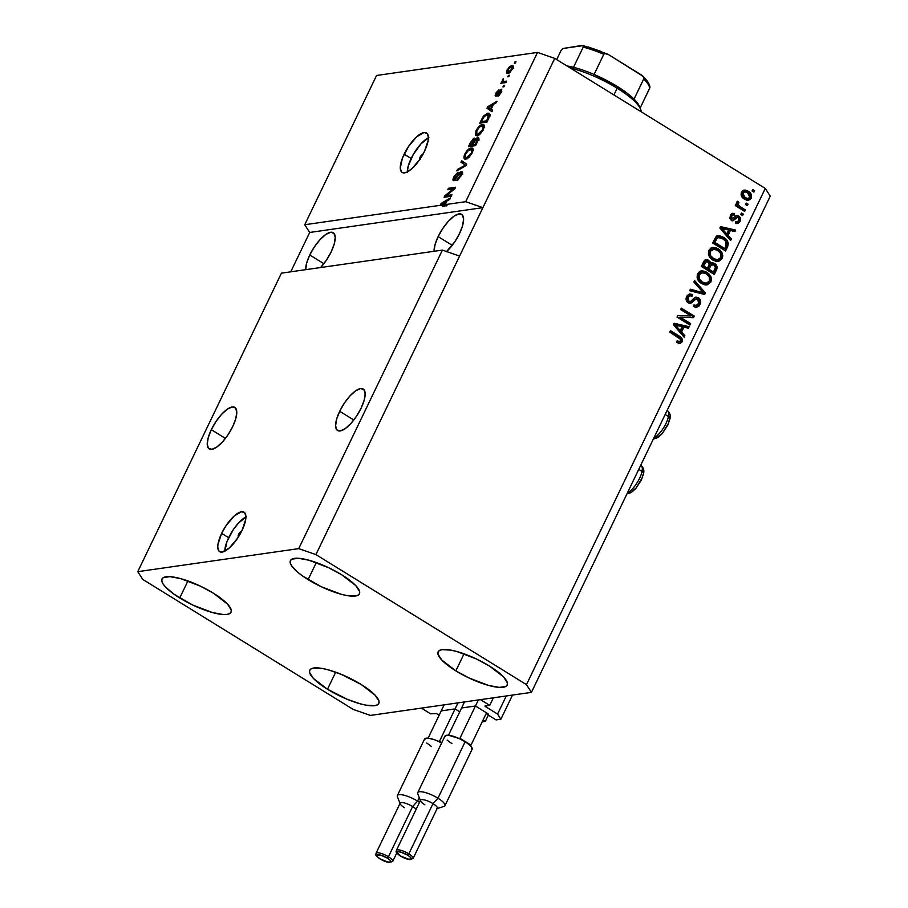 <?xml version="1.0" encoding="UTF-8"?>
<svg xmlns="http://www.w3.org/2000/svg" width="908" height="908" viewBox="0 0 908 908"><rect width="100%" height="100%" fill="white"/><g stroke="black" fill="none" stroke-linecap="round" stroke-linejoin="round"><path stroke-width="1.36" d="M430.642 713.824L421.403 708.115L480.491 699.648L489.73 705.357L484.94 706.084L489.73 705.357L493.362 697.809L489.73 705.357L480.491 699.648L421.403 708.115L430.642 713.824L436.476 713.54L430.642 713.824M439.154 715.198L436.476 713.54L439.154 715.198M454.67 708.966L441.629 710.839L454.67 708.966M459.754 711.804L455.816 709.375L459.754 711.804M482.171 721.894L485.292 721.451L488.334 715.118L485.292 721.451L482.171 721.894M483.056 720.067L485.292 721.451L483.056 720.067M475.043 706.049L462.002 707.922L475.043 706.049M488.016 713.756L476.189 706.447L488.016 713.756M487.653 713.529L487.221 714.426L488.345 714.267L487.221 714.426L487.653 713.529M496.086 719.908L487.221 714.426L496.086 719.908L500.876 719.215L512.498 695.074L500.876 719.215L496.086 719.908M506.278 695.959L497.561 714.074L500.876 719.215L497.561 714.074L506.278 695.959M485.666 705.936L485.371 706.538L497.561 714.074L485.122 706.367L485.666 705.936M238.588 536.651A2.906 1.033 121.7 0 1 238.35 536.594A2.906 1.033 121.7 0 1 238.6 534.313L239.621 534.948L238.6 534.313L239.156 533.337L241.483 531.725M245.909 516.981A23.222 8.24 -58.3 0 0 228.668 537.706L221.643 533.371A23.222 8.24 121.7 0 1 244.036 512.157A23.222 8.24 121.7 0 1 242.027 530.454L237.533 538.285L229.429 547.876L222.131 552.087L218.964 551.111L217.761 547.206L217.965 544.335L221.643 533.371L226.137 525.539L234.241 515.948L241.539 511.737L244.706 512.714L245.909 516.618L245.705 519.49L242.027 530.454A23.222 8.24 121.7 0 1 219.634 551.667A23.222 8.24 121.7 0 1 221.643 533.371L228.668 537.706A23.222 8.24 -58.3 0 0 224.775 551.179M419.768 159.456A2.906 1.033 121.7 0 1 420.086 157.22L420.915 157.731L420.086 157.22L420.642 156.233L422.969 154.632M428.406 137.766A23.222 8.24 -58.3 0 0 411.165 158.491L404.151 154.156A23.222 8.24 121.7 0 1 426.544 132.943A23.222 8.24 121.7 0 1 424.524 151.239L420.041 159.07L411.926 168.661L406.807 172.202L402.834 172.77L401.472 171.896L400.269 167.991L402.448 158.06L408.645 146.324L416.749 136.733L424.047 132.523L427.203 133.51L428.406 137.403L428.201 140.275L424.524 151.239A23.222 8.24 121.7 0 1 402.142 172.452A23.222 8.24 121.7 0 1 404.151 154.156L411.165 158.491A23.222 8.24 -58.3 0 0 407.283 171.964M211.314 429.677L225.434 438.394L211.314 429.677L216.025 421.46L221.654 414.252L227.341 409.168L232.21 406.966L235.524 407.998L236.784 412.084L235.796 418.622L232.709 426.612A24.38 8.649 121.7 0 1 209.203 448.892A24.38 8.649 121.7 0 1 211.314 429.677A24.38 8.649 121.7 0 1 234.82 407.408A24.38 8.649 121.7 0 1 232.709 426.612L227.999 434.841L222.369 442.037L216.694 447.133L211.825 449.324L208.499 448.302L207.24 444.205L208.227 437.667L211.314 429.677M339.683 411.29L353.802 420.018L339.683 411.29L344.404 403.073L350.023 395.865L355.709 390.781L360.578 388.579L363.892 389.611L365.152 393.697L364.165 400.246L361.078 408.225A24.38 8.649 121.7 0 1 337.572 430.506A24.38 8.649 121.7 0 1 339.683 411.29A24.38 8.649 121.7 0 1 363.2 389.021A24.38 8.649 121.7 0 1 361.078 408.225L356.367 416.454L350.738 423.65L345.063 428.746L340.194 430.937L336.868 429.915L335.608 425.818L336.596 419.28L339.683 411.29M309.764 254.989L323.884 263.706L309.764 254.989L314.474 246.76L320.104 239.564L325.79 234.468L330.66 232.278L333.974 233.299L335.234 237.397L334.246 243.934L331.159 251.925A24.38 8.649 121.7 0 1 320.649 267.531L326.449 260.142L331.159 251.925A24.38 8.649 121.7 0 0 333.27 232.709A24.38 8.649 121.7 0 0 309.764 254.989A24.38 8.649 121.7 0 0 305.701 269.676L306.677 262.979L309.764 254.989M446.305 251.822L454.817 241.755L459.527 233.538A24.38 8.649 121.7 0 0 461.639 214.322A24.38 8.649 121.7 0 0 438.133 236.602L435.046 244.593L434.069 251.289A24.38 8.649 121.7 0 1 438.133 236.602L452.252 245.319L438.133 236.602L442.854 228.373L448.473 221.177L454.159 216.093L459.028 213.891L462.342 214.912L463.602 219.01L462.615 225.547L459.527 233.538A24.38 8.649 121.7 0 1 446.6 251.55M179.727 597.986A38.306 10.17 25.7 0 1 162.021 578.964A38.306 10.17 25.7 0 1 213.346 593.174L200.407 586.148L180.544 578.589L169.932 576.648L163.372 577.59L161.953 579.111L161.862 581.268L163.099 583.969L165.631 587.124L174.109 594.275L192.666 605.012L212.54 612.571L223.141 614.512L227.011 614.398L229.701 613.57L231.12 612.049L231.211 609.892L227.443 604.036L213.346 593.174A38.306 10.17 25.7 0 1 231.063 612.196A38.306 10.17 25.7 0 1 179.727 597.986L187.933 580.938L179.727 597.986M308.096 579.599A38.306 10.17 25.7 0 1 290.39 560.577A38.306 10.17 25.7 0 1 341.714 574.787L328.775 567.772L308.913 560.213L298.301 558.261L291.74 559.203L290.322 560.724L290.231 562.881L291.468 565.593L297.711 572.222L302.478 575.888L321.035 586.625L340.909 594.184L346.629 595.512L355.38 596.023L358.07 595.183L359.489 593.662L359.579 591.505L355.811 585.649L341.714 574.787A38.306 10.17 25.7 0 1 359.432 593.809A38.306 10.17 25.7 0 1 308.096 579.599L316.302 562.551L308.096 579.599M455.85 670.864A38.306 10.17 25.7 0 1 438.133 651.842A38.306 10.17 25.7 0 1 489.469 666.052L476.53 659.026L456.656 651.467L450.935 650.139L442.185 649.629L439.483 650.469L438.065 651.989L437.974 654.146L441.753 660.003L455.85 670.864L468.789 677.879L488.652 685.438L499.264 687.39L505.824 686.448L507.243 684.927L507.334 682.771L503.565 676.914L489.469 666.052A38.306 10.17 25.7 0 1 507.175 685.063A38.306 10.17 25.7 0 1 455.85 670.864L464.045 653.817L455.85 670.864M327.47 689.251A38.306 10.17 25.7 0 1 309.764 670.229A38.306 10.17 25.7 0 1 361.1 684.428L341.329 674.383L328.287 669.854L322.567 668.526L313.816 668.016L311.115 668.844L309.696 670.376L309.605 672.522L313.374 678.39L327.47 689.251L347.242 699.296L360.283 703.825L366.003 705.153L374.754 705.664L377.456 704.835L378.874 703.303L378.965 701.146L375.197 695.29L361.1 684.428A38.306 10.17 25.7 0 1 378.806 703.45A38.306 10.17 25.7 0 1 327.47 689.251L335.676 672.204L327.47 689.251M467.2 158.673L465.35 157.538L465.645 153.951L468.528 150.285L473.011 149.116L471.161 147.97L472.773 148.447L472.398 152.442L468.562 157.754L464.68 159.082L463.852 157.924L464.26 155.37L467.314 150.365L471.161 147.97C469.141 148.163 467.018 150.206 464.805 154.088L464.453 158.968L465.861 159.15L469.005 157.368L472.126 153.043L473.034 149.048L472.455 148.152M443.944 205.356L441.549 204.039L442.582 204.493L441.549 204.039L445.93 201.565L444.398 204.731L446.248 205.878L447.076 205.753L445.238 204.618L465.702 201.689L482.897 207.648L459.596 256.067L442.4 250.097L281.435 273.149L137.755 571.677L298.732 548.625L442.4 250.097L298.732 548.625L315.927 554.595L459.596 256.067L442.4 250.097L281.435 273.149L137.755 571.677L298.732 548.625L315.927 554.595L526.47 684.632L765.274 188.433L554.731 58.384L315.927 554.595L526.47 684.632L531.43 692.361L370.464 715.413L353.269 709.443L142.726 579.395L137.755 571.677L142.726 579.395L353.269 709.443L370.464 715.413L531.43 692.361L770.245 196.151L531.43 692.361L526.47 684.632L765.274 188.433L770.245 196.151L765.274 188.433L554.731 58.384L537.536 52.414L376.57 75.478L304.725 224.741L440.982 205.219L441.152 203.426L450.447 197.887L449.721 199.419L446.997 200.952L445.238 204.618L465.702 201.689L537.536 52.414L465.702 201.689L482.897 207.648L554.731 58.384L537.536 52.414L376.57 75.478L304.725 224.741L440.982 205.219L442.832 206.366L440.459 204.856L442.832 206.366L445.011 206.048L441.549 204.039L444.432 205.639M446.271 195.583L451.957 194.777L451.242 196.242L444.114 197.263L444.863 195.697L453.421 188.932L447.735 189.749L448.439 188.274L455.566 187.252L454.817 188.83L446.271 195.583L454.817 188.83L455.566 187.252L448.439 188.274L447.735 189.749L453.421 188.932L444.863 195.697L444.114 197.263L451.242 196.242L451.957 194.777L446.271 195.583L448.075 196.696L446.271 195.583M454.556 179.205L455.385 179.716L454.556 179.205L454.704 176.697L458.063 172.214L453.852 176.856L454.454 177.242L453.852 176.856C452.683 179.375 452.672 180.647 453.83 180.681L460.662 172.872L461.105 175.914L460.515 175.55L457.223 179.171L458.222 179.784L457.223 179.171L456.611 180.624L461.287 175.55C462.547 172.861 462.569 171.476 461.355 171.408L462.274 172.475L461.673 174.711L457.7 180.17L456.611 180.624L457.223 179.171L459.777 176.856L461.082 173.008L459.516 173.7L454.238 180.556L452.956 179.705L454.284 176.004L458.063 172.214L454.477 177.185L454.079 178.853L454.987 179.058L459.323 172.872L461.355 171.408L458.597 173.825L455.498 178.638L454.25 179.16L456.1 180.306M461.707 160.716L466.701 164.144L465.963 165.653L456.803 170.897L457.53 169.387L465.464 165.097L460.969 162.237L461.707 160.716L460.969 162.237L465.464 165.097L457.53 169.387L456.803 170.897L465.963 165.653L466.701 164.144L461.707 160.716M484.327 125.576L482.454 124.498L484.305 125.645L482.886 126.11L484.305 125.645L482.454 124.498C480.434 124.691 478.323 126.734 476.11 130.616L476.711 130.99L476.11 130.616L475.747 135.496L477.165 135.678L480.298 133.896L483.419 129.572L479.424 134.622L477.165 135.678L475.531 135.326L475.951 130.934L478.993 126.496L482.454 124.498L484.327 125.576L483.419 129.572L484.327 125.576L483.76 124.68M491.126 109.255L492.669 110.186L491.932 111.707L486.972 108.222L487.653 106.792L496.96 101.253L496.222 102.774L493.498 104.318L491.126 109.255L493.498 104.318L496.222 102.774L496.96 101.253L487.653 106.792L486.972 108.222L491.932 111.707L492.669 110.186L491.126 109.255M515.006 61.789L516.016 61.642L515.313 63.117L514.303 63.265L515.006 61.789L514.303 63.265L515.313 63.117L516.016 61.642L515.006 61.789L515.733 62.243L515.006 61.789M511.703 65.512L513.054 65.853L513.179 67.283L510.171 72.288L507.107 73.355L506.539 71.584L508.866 67.271L511.703 65.512L507.163 69.825C506.096 72.583 506.358 73.764 507.958 73.389L512.543 69.065C513.622 66.284 513.338 65.092 511.703 65.512L513.236 66.466L511.703 65.512L512.816 65.637M508.469 75.364L509.49 75.216L508.786 76.681L507.765 76.828L508.469 75.364L507.765 76.828L508.786 76.681L509.49 75.216L508.469 75.364L509.206 75.818L508.469 75.364M503.974 81.47L506.664 81.084L505.96 82.549L500.773 83.298L502.306 81.709L503.168 78.678L502.862 81.107L503.974 81.47L503.043 81.357L503.168 78.678L502.306 81.709L500.773 83.298L505.96 82.549L506.664 81.084L503.974 81.47L505.779 82.583L503.974 81.47M503.622 85.443L504.632 85.307L503.929 86.771L502.907 86.918L503.622 85.443L502.907 86.918L503.929 86.771L504.632 85.307L503.622 85.443M496.404 94.852L497.187 95.329L496.404 94.852L496.665 93.093L498.991 89.699L495.893 93.252L495.802 96.293L500.717 90.641L501.125 92.752L500.603 92.434L498.56 94.704L499.389 95.227L498.56 94.704L497.947 96.169L501.295 92.423L501.738 89.245L501.454 92.094L498.753 95.737L497.947 96.169L498.56 94.704L500.149 93.252L500.955 90.709L496.109 96.214L495.155 95.51L496.211 92.627L498.991 89.699L496.517 93.41L496.71 94.693L501.295 89.2L496.267 94.829L498.106 95.964M487.88 113.137L489.423 113.375L489.957 115.032L486.904 122.16L479.764 123.182L483.544 116.008L487.88 113.137L482.897 116.939L479.764 123.182L486.904 122.16L488.901 117.995L489.333 113.318L487.88 113.137L489.73 114.283L487.88 113.137M477.653 137.312L478.641 138.845L475.599 145.632L468.471 146.653L473.363 138.527L474.634 138.175L474.975 139.503L477.653 137.312L474.975 139.503L474.237 138.141L470.582 142.272L468.471 146.653L475.599 145.632L477.699 141.285C478.993 138.561 478.981 137.233 477.653 137.312L478.334 137.414M680.342 317.244L690.636 323.6L689.932 325.064L677.005 317.085L677.754 315.519L690.931 315.927L680.625 309.56L681.329 308.096L694.257 316.075L693.496 317.652L680.342 317.244L693.496 317.652L694.257 316.075L681.329 308.096L680.625 309.56L690.931 315.927L677.754 315.519L677.005 317.085L689.932 325.064L690.636 323.6L689.206 324.61L690.636 323.6L680.342 317.244L679.332 317.391L680.342 317.244M695.562 297.256L698.422 297.722L700.272 299.822L700.545 303.159L698.888 306.178L696.232 307.335L693.417 306.518L693.95 304.952L696.277 305.429L698.434 303.76L699.035 301.115L697.48 299.061L695.415 299.356L690.613 303.386L688.582 303.034L686.664 301.263L686.119 298.255L687.129 295.747L689.195 294.079L692.214 294.396L692.078 296.178L689.842 295.815L688.196 297.449L687.776 299.606L688.968 301.399L690.795 301.626L695.233 297.393L698.422 297.722L696.061 297.143L694.291 297.994L690.262 301.785M694.597 280.527L705.38 292.966L704.653 294.476L689.694 290.719L690.42 289.209L703.473 292.864L693.86 282.059L694.597 280.527L693.86 282.059L703.473 292.864L690.42 289.209L689.694 290.719L704.653 294.476L705.38 292.966L703.802 294.271L705.38 292.966L694.597 280.527M710.885 281.979L707.48 284.794L704.869 284.84L701.725 283.591L698.513 280.776L697.117 277.644L697.344 274.454L699.387 271.685L701.861 270.822L705.13 271.378L708.705 273.603L710.907 276.611L711.509 279.324L710.885 281.979L710.907 276.611L706.957 272.309L701.509 270.868L697.628 273.785C696.436 278.109 697.798 281.378 701.725 283.591L706.855 284.896L710.885 281.979M722.178 258.519L718.773 261.322L716.162 261.368L713.03 260.119L709.818 257.316L708.41 254.172L708.637 250.983L710.68 248.213L713.166 247.351L716.423 247.907L719.999 250.131L722.2 253.139L722.802 255.852L722.178 258.519L722.2 253.139L718.251 248.837L712.803 247.396L708.921 250.313C707.729 254.637 709.103 257.906 713.03 260.119L718.149 261.425L722.178 258.519M746.24 203.086L748.09 204.221L747.386 205.685L745.536 204.55L746.24 203.086L745.536 204.55L747.386 205.685L748.09 204.221L746.648 205.242L748.09 204.221L746.24 203.086M743.777 190.181L748.147 191.179L750.825 193.586L751.563 197.184L749.94 199.703L747.159 200.248L744.878 199.374L742.358 197.411L741.076 194.743L741.473 192.167L743.153 190.419L745.457 190.09L748.147 191.179L744.31 190.067L741.473 192.167C740.622 195.265 741.609 197.581 744.447 199.124L748.419 200.271L751.211 198.182L747.908 200.316M682.033 341.93L680.058 343.565L676.539 342.486L677.073 340.909L680.081 341.522L680.58 339.32L669.764 332.112L670.479 330.648L681.204 337.56L682.294 339.24L682.033 341.93C682.759 339.251 681.829 337.299 679.252 336.074L670.479 330.648L669.764 332.112L680.285 338.866L680.557 340.931L679.502 341.737L677.073 340.909L676.539 342.486L680.058 343.565L682.033 341.93M728.08 235.388L731.349 239.008L730.611 240.529L719.862 228.033L720.543 226.603L735.65 230.076L734.913 231.608L730.452 230.45L728.08 235.388L730.452 230.45L734.913 231.608L735.65 230.076L720.543 226.603L719.862 228.033L730.611 240.529L731.349 239.008L730.009 239.826L731.349 239.008L728.08 235.388L727.058 235.535L728.08 235.388M736.252 215.639L738.692 216.025L740.463 218.385L740.054 221.37L738.068 223.311L735.355 222.993L735.889 221.427L737.546 221.643L738.76 220.44L739.055 218.907L738.215 217.636L737.114 217.477L732.699 220.735L730.872 219.918L729.85 218.136L730.622 214.81L732.699 213.335L734.583 213.721L734.05 215.298L732.654 215.151L731.655 216.195L732.041 218.805L736.218 215.661L738.692 216.025L736.74 215.502L732.926 218.76L731.927 218.737L731.655 216.195L732.915 215.083L734.05 215.298L734.583 213.721L732.677 213.335L730.293 215.412L731.405 220.326L733.108 220.723L737.205 217.443L738.215 217.636L738.76 220.44L737.285 221.7L735.889 221.427L735.355 222.993L737.636 223.402L740.054 221.37L737.126 223.436M741.473 212.983L743.323 214.129L742.619 215.593L740.769 214.447L741.473 212.983L740.769 214.447L742.619 215.593L743.323 214.129L741.893 215.139L743.323 214.129L741.473 212.983M740.485 206.899L745.355 209.907L744.651 211.371L735.242 205.571L735.957 204.096L737.455 205.026L736.501 202.62L737.784 201.19L738.862 202.575L738.306 204.936L740.485 206.899L738.681 205.446L738.215 203.46L738.862 202.575L737.784 201.19L736.615 202.268L737.455 205.026L735.957 204.096L735.242 205.571L744.651 211.371L745.355 209.907L743.913 210.928L745.355 209.907L740.485 206.899L739.464 207.047L740.485 206.899M752.777 189.511L754.616 190.657L753.912 192.121L752.062 190.975L752.777 189.511L752.062 190.975L753.912 192.121L754.616 190.657L753.186 191.667L754.616 190.657L752.777 189.511M723.642 237.408L726.797 240.109L728.33 243.446L725.583 250.983L712.655 243.004L715.89 236.92L719.749 235.853L723.642 237.408L718.092 235.83L715.89 236.92L712.655 243.004L725.583 250.983L727.592 246.817L726.57 246.965L724.856 250.529L726.57 246.965L727.592 246.817C728.908 242.663 727.592 239.519 723.642 237.408L722.62 237.556L723.642 237.408M714.641 263.49L717.116 267.349L714.29 274.454L701.362 266.464L704.324 260.709L705.595 259.824L707.877 259.87L709.942 261.572L710.533 263.479L712.553 262.775L714.641 263.49L711.974 262.798L710.533 263.479L708.58 260.221L706.152 259.688L703.473 262.094L701.362 266.464L714.29 274.454L716.378 270.107L715.368 270.255L713.563 274L715.368 270.255L716.378 270.107C717.672 267.372 717.093 265.159 714.641 263.49L713.62 263.638L714.641 263.49M681.579 332.022L684.848 335.642L684.11 337.163L673.35 324.678L674.042 323.248L689.138 326.721L688.4 328.242L683.951 327.084L681.579 332.022L683.951 327.084L688.4 328.242L689.138 326.721L674.042 323.248L673.35 324.678L684.11 337.163L684.848 335.642L683.497 336.459L684.848 335.642L681.579 332.022L680.557 332.169L681.579 332.022M290.753 271.81L309.696 232.459L304.725 224.741L309.696 232.459L290.753 271.81M676.88 341.487L679.502 341.737M679.366 343.655L681.329 341.215L680.875 338.548L670.183 331.25L678.231 336.221L679.252 336.074L678.231 336.221C680.807 337.447 681.738 339.399 681.011 342.078L679.036 343.712M678.378 341.896L676.505 341.306M720.385 226.943L735.65 230.076L734.073 231.381L734.629 230.223L720.385 226.943M729.442 230.598L730.452 230.45L729.442 230.598L727.058 235.535L730.327 239.144L727.058 235.535L729.442 230.598M722.666 230.462L725.787 234.116L722.666 230.462L723.676 230.314L722.666 230.462M726.809 233.969L721.554 228.146L720.532 228.294L728.715 230.008L726.809 233.969L725.787 234.116L726.809 233.969L728.715 230.008L721.554 228.146L726.809 233.969M735.752 221.847L737.285 221.7M737.205 217.443L738.215 217.636M732.347 220.814L736.184 217.591L735.003 218.646L736.025 218.51L732.597 220.735M732.166 213.471L734.583 213.721L733.573 213.868L733.165 215.06L733.573 213.868L731.678 213.482M732.915 215.083L730.645 216.331L731.655 216.195L730.645 216.331L730.906 218.885L731.666 219.01L730.27 217.682L731.984 215.219M732.926 218.76L731.927 218.737M740.054 221.37C741.019 219.168 740.565 217.387 738.692 216.025L737.671 216.172C739.543 217.534 739.997 219.316 739.044 221.507L740.054 221.37M737.046 223.459L739.044 221.507L739.441 218.522L737.671 216.172L735.196 215.809M739.441 218.522L739.18 217.795M737.08 215.854L736.456 215.673M732.96 213.641L732.325 213.493M736.524 221.779L735.684 221.836M741.189 213.584L742.301 214.277L741.189 213.584M735.662 204.697L737.455 205.026L735.662 204.697M737.092 204.516L737.852 202.711L737.046 201.689L738.862 202.575L737.852 202.711L737.205 203.608L738.215 203.46L737.205 203.608L737.092 204.493M737.273 205.049L744.333 210.054L737.171 204.822M752.482 190.113L753.606 190.805L752.482 190.113M751.211 198.182C752.062 195.05 751.041 192.712 748.147 191.179L747.125 191.316C750.019 192.859 751.041 195.197 750.201 198.33L751.211 198.182M747.102 200.452L749.951 198.784L750.473 195.186L747.976 191.894L743.493 190.192M745.377 190.464L744.447 190.237M747.318 198.682L744.129 197.796L741.768 195.288L741.961 192.871L743.992 191.906M744.549 191.781L747.534 192.7L745.014 191.758L742.801 193.041L744.549 191.781L741.779 193.177L742.801 193.041L743.107 195.787L745.15 197.649L742.801 193.041L741.779 193.177L744.129 197.796L747.136 198.716L748.158 198.568L745.15 197.649L747.67 198.591L749.895 197.32L748.158 198.568M747.534 192.7L749.895 197.32L749.577 194.562L747.534 192.7M745.956 203.676L747.068 204.368L745.956 203.676M717.604 235.932L722.62 237.556C726.57 239.667 727.887 242.811 726.57 246.965L727.251 243.196L725.322 239.723L720.736 236.568L716.673 236.057M713.858 242.606L715.89 238.691L717.626 237.714L716.264 238.293L713.858 242.606L723.767 248.724L713.858 242.606L714.88 242.459L713.858 242.606M724.777 248.588L714.88 242.459L716.072 239.984L715.05 240.132L716.072 239.984L717.286 238.146L716.264 238.293L718.625 237.578L722.916 238.872L725.798 241.38L725.991 246.068L724.777 248.588L723.767 248.724L724.777 248.588L726.536 244.627L725.492 240.995L722.246 238.475L718.648 237.567L716.911 238.543L714.88 242.459L724.777 248.588M712.292 247.487L718.251 248.837L717.229 248.974L721.19 253.287L722.2 253.139L721.19 253.287L721.156 258.655L717.127 261.572M717.751 261.459L719.499 260.698M720.441 259.813L721.781 255.999L720.441 251.936M720.453 251.959L716.639 248.633L712.144 247.498M716.491 259.926L713.177 259.064L709.829 256.204L708.966 253.014L710.113 250.37M711.021 249.666L712.689 249.201M713.268 249.235L709.42 251.38L710.442 251.232L710.589 255.636L713.756 258.666C710.658 257.043 709.557 254.569 710.442 251.232L709.42 251.38C708.535 254.717 709.647 257.191 712.735 258.803L717.717 259.756L713.756 258.666L717.513 259.779L720.668 257.588L717.717 259.756M710.442 251.232L714.29 249.087L717.502 250.279C720.475 251.902 721.531 254.342 720.668 257.588L720.532 253.287L717.502 250.279L713.143 249.121L710.442 251.232M712.303 249.235L714.29 249.087M705.664 259.802L708.58 260.221L707.57 260.369L709.511 263.626L710.533 263.479L709.511 263.626L708.319 260.959L705.334 259.813M711.486 262.911L713.62 263.638C716.072 265.306 716.65 267.508 715.368 270.255L716.083 267.985L715.572 265.635L713.132 263.365L710.465 263.059M715.947 266.532L715.572 265.635M715.027 264.841L714.369 264.171M707.934 269.404L709.84 265.624L711.259 264.682L707.934 269.404L712.462 272.196L707.934 269.404L708.955 269.256L707.934 269.404M706.594 261.436L703.711 263.683L704.733 263.536L703.711 263.683L702.565 266.078L703.575 265.93L706.594 261.436L708.092 261.822L709.261 264.205L707.445 268.325L702.565 266.078L706.424 268.462L702.565 266.078L704.585 262.185L706.572 261.72M713.484 272.06L708.955 269.256L710.249 266.555L709.239 266.691L712.258 264.534L713.949 264.966L715.402 267.622L713.484 272.06L712.462 272.196L713.484 272.06L715.425 267.417L713.949 264.966L711.248 265.022L708.955 269.256L713.484 272.06M704.733 263.536L703.575 265.93L707.445 268.325L709.159 264.614L709.057 262.798L706.515 261.447L704.733 263.536M700.999 270.959L706.957 272.309L705.936 272.445L709.886 276.758L710.907 276.611L709.886 276.758L709.863 282.127L705.834 285.044M706.458 284.93L708.206 284.17M709.148 283.285L710.487 279.471L709.148 275.408L705.346 272.105L700.851 270.97M705.198 283.398L701.884 282.536L698.524 279.675L697.673 276.486L698.808 273.841M699.727 273.138L701.396 272.672M701.975 272.695L698.127 274.852L699.137 274.704L699.296 279.108L702.463 282.138C699.364 280.515 698.263 278.041 699.137 274.704L698.127 274.852C697.242 278.188 698.343 280.663 701.441 282.274L706.413 283.228L702.463 282.138L706.22 283.251L709.364 281.06L706.413 283.228M699.137 274.704L702.996 272.559L706.208 273.751C709.182 275.374 710.226 277.814 709.364 281.06L709.239 276.758L706.208 273.751L701.839 272.593L699.137 274.704M701.01 272.706L702.996 272.559M690.239 289.584L703.473 292.864L690.239 289.584M694.189 281.378L704.358 293.114L694.189 281.378M696.413 298.891L692.6 301.377L696.413 298.891L697.764 299.209L698.604 303.431L696.118 305.451L693.95 304.952L693.417 306.518L696.64 307.301L700.045 304.498L696.141 307.347M693.78 305.44L696.118 305.451M689.274 294.056L692.611 294.612L689.774 293.942L686.664 296.564C685.54 299.129 686.062 301.229 688.23 302.841L690.557 303.397L693.621 301.229L690.046 303.42M690.148 295.747L687.174 297.586L690.148 295.747L692.078 296.178L692.611 294.612L691.59 294.748L691.226 295.838L691.59 294.748L689.921 294.113M690.5 301.74L688.968 301.399L688.196 297.449L687.174 297.586L687.946 301.547L689.285 301.921M700.045 304.498C701.282 301.751 700.738 299.492 698.422 297.722L697.412 297.869C699.716 299.64 700.261 301.899 699.035 304.645L700.045 304.498M695.222 307.483L698.513 305.542L699.705 301.853L698.15 298.426L695.278 297.268M699.251 299.969L698.15 298.426M689.093 301.933L688.309 301.74M687.946 301.547L686.811 298.63L687.844 296.587L689.388 295.872M690.194 303.374L693.916 299.935M694.926 299.163L695.539 299.016M695.256 305.565L693.576 305.372M677.674 315.689L690.931 315.927L677.674 315.689M681.045 308.697L693.235 316.222L694.257 316.075L693.235 316.222L692.566 317.618L693.235 316.222L681.045 308.697M679.332 317.391L689.615 323.747L679.332 317.391M673.872 323.589L689.138 326.721L687.56 328.026L688.116 326.857L673.872 323.589M682.93 327.232L683.951 327.084L682.93 327.232L680.557 332.169L683.826 335.79L680.557 332.169L682.93 327.232M676.154 327.107L679.275 330.75L676.154 327.107L677.175 326.959L676.154 327.107M680.296 330.614L675.041 324.792L674.02 324.939L682.203 326.642L680.296 330.614L679.275 330.75L680.296 330.614L682.203 326.642L675.041 324.792L680.296 330.614M506.891 73.264L507.958 73.389M508.31 73.321L508.503 72.254M512.101 67.203L513.247 66.704M513.304 66.693L511.964 67.283M511.045 66.965L511.885 67.067L509.547 67.623L507.754 70.075L507.629 71.641L508.662 71.925L507.89 69.757L511.045 66.965L511.817 69.133L508.662 71.925L509.774 72.606L508.662 71.925L508.31 73.423M513.735 68.213L511.885 67.067L512.339 69.451L511.817 69.133L509.57 71.641L507.822 71.823L509.66 72.969M503.27 82.934L501.477 81.822L503.27 82.934M504.099 82.821L502.306 81.709L504.099 82.821M503.929 81.572L504.156 82.855L504.065 81.243M502.919 80.54L502.226 80.108L502.919 80.54M505.563 82.628L503.043 81.357L505.824 82.605M500.717 90.641L501.84 91.106M497.686 94.704L497.062 94.319L497.686 94.704M498.787 93.025L498.151 92.639L498.787 93.025M491.988 111.593L486.972 108.222L488.81 109.357L489.367 108.211L488.81 109.357L491.988 111.593M488.379 107.235L487.653 106.792L488.379 107.235M490.184 108.62L490.933 109.005M492.374 110.027L488.05 107.394L489.9 108.54L488.05 107.394L492.431 104.919L493.033 105.294L492.431 104.919L490.524 108.892L492.374 110.027M489.094 107.859L490.524 108.892L492.431 104.919L488.05 107.394M482.284 119.572L481.683 119.198L482.284 119.572M483.476 117.291L482.897 116.939L483.476 117.291M490.297 115.906L488.447 114.771L486.767 120.809L487.369 121.184L481.308 121.593L483.601 117.098L487.165 114.612L489.945 114.26M490.048 114.249L487.437 115.214M488.345 114.714L484.588 115.94L481.308 121.593L483.101 122.705L481.308 121.593L486.767 120.809L487.982 118.29L488.583 118.664L487.982 118.29L488.64 114.919L489.832 115.657L488.64 114.919M477.018 135.689L477.052 134.316M477.075 134.202L477.075 135.95M478.788 135.326L478.153 134.804M481.728 125.974L479.447 127.109L477.233 129.923L476.212 132.761L476.95 134.191L478.925 133.873L482.579 129.708L483.169 130.071L482.579 129.708L483.215 126.575L481.728 125.974C483.408 125.588 483.68 126.825 482.579 129.708L477.88 134.202L479.015 134.906L476.655 134.066L476.938 130.48L479.821 126.814L481.728 125.974L484.69 127.256M476.655 134.066L478.505 135.213M471.173 142.647L470.582 142.272L471.173 142.647M474.975 138.606L474.237 138.141L474.975 138.606M478.028 139.23L478.652 138.765M478.925 138.629L477.529 139.719M473.647 139.594L470.015 145.064L472.137 144.758L470.015 145.064L471.808 146.177L470.015 145.064L473.647 139.594L474.68 141.149L474.01 140.74L473.386 142.17L473.987 142.545L473.386 142.17L472.137 144.758L473.942 145.87L472.137 144.758L474.101 140.456L473.647 139.594L474.01 140.74M476.961 138.776L475.179 140.275L472.977 144.644L475.474 144.281L476.882 141.376L477.472 141.739L476.882 141.376L477.472 139.968L478.119 140.365L477.415 138.856L475.474 144.281L476.076 144.656L472.977 144.644L474.771 145.745L472.977 144.644L474.271 141.932L476.961 138.776L479.22 139.968M465.713 159.161L465.759 157.788M470.435 149.445C472.103 149.06 472.387 150.297 471.286 153.18L471.638 149.65L468.528 150.285L465.418 154.451L464.805 154.088L465.418 154.462L465.01 157.141L466.587 157.674L465.35 157.538M473.034 149.048L471.161 147.97L473.045 149.116M473.34 149.082L471.195 149.797M465.781 157.674L465.781 159.422M467.495 158.798L466.86 158.276M467.722 158.378L466.587 157.674L467.722 158.378M471.286 153.18L471.876 153.543L471.286 153.18L466.587 157.674L468.857 156.482L471.286 153.18M458.449 169.955L457.53 169.387L458.449 169.955M464.839 166.3L464.056 165.823L464.839 166.3M466.054 165.472L465.464 165.097L466.054 165.472M464.635 164.643L465.464 165.097M465.373 165.052L460.969 162.237L462.819 163.383L463.5 161.953L462.819 163.383L465.373 165.052M460.662 172.872L462.83 174.052M462.603 172.747L461.536 173.598M455.056 179.546L454.874 180.249M446.691 196.9L444.863 195.697L446.713 196.843L447.406 196.287L446.691 196.9M454.125 189.375L453.421 188.932L454.125 189.375M450.232 189.386L448.439 188.274L450.232 189.386M453.467 188.966L454.84 188.762L453.467 188.966M442.582 204.493L447.076 205.753L445.238 204.618L446.997 200.952L449.721 199.419L450.447 197.887L441.152 203.426L441.867 203.869L441.152 203.426L440.459 204.856L442.31 206.002L442.866 204.845L442.832 206.366L445.011 206.048L443.161 204.913L444.398 204.731L445.93 201.565L446.52 201.928L441.549 204.039M482.897 207.648L309.696 232.459L482.897 207.648M428.894 137.539L421.017 143.804L413.254 154.53L408.225 166.096L407.283 172.327M420.143 159.558L420.086 157.22A2.906 1.033 121.7 0 1 422.822 154.53M246.386 516.743L238.509 523.019L233.152 529.875L226.966 541.611L224.787 551.542M238.656 536.651L238.6 534.313A2.906 1.033 121.7 0 1 241.403 531.657A2.906 1.033 121.7 0 1 241.414 531.668L241.403 531.657M627.451 492.851A16.253 5.766 -58.3 0 0 642.035 471.377A3.711 2.52 11.2 0 1 643.5 473.885A3.711 2.52 -168.8 0 0 642.035 471.377A16.253 5.766 121.7 0 1 627.961 492.579M640.696 465.339A16.253 5.766 121.7 0 1 642.035 471.377L638.755 469.357L642.035 471.377A16.253 5.766 -58.3 0 0 641.003 465.498L640.707 465.305M629.823 492.068L630.935 491.841M632.218 491.205L635.101 488.822M636.587 487.153L641.559 478.947M642.308 476.904L642.807 475.02A3.711 2.52 11.2 0 0 643.5 473.885M642.932 472.024L642.558 471.025M653.851 437.985A16.253 5.766 -58.3 0 0 668.447 416.511A3.711 2.52 11.2 0 1 669.9 419.019A3.711 2.52 -168.8 0 0 668.447 416.511A16.253 5.766 121.7 0 1 654.362 437.713M667.096 410.473A16.253 5.766 121.7 0 1 668.447 416.511L665.167 414.491L668.447 416.511A16.253 5.766 -58.3 0 0 667.414 410.632L667.108 410.439M656.234 437.202L657.347 436.975M658.629 436.339L661.512 433.956M662.999 432.287L667.959 424.081M668.719 422.038L669.207 420.154A3.711 2.52 11.2 0 0 669.9 419.019L667.732 425.239L662.17 433.684L657.71 437.622L653.317 439.097M669.332 417.158L668.958 416.159M639.516 106.531A48.76 12.95 -154.3 0 0 634.045 99.131A48.76 12.95 -154.3 0 0 617.122 86.351L617.179 88.224A51.086 13.563 25.7 0 1 640.628 109.369L639.516 106.531M641.161 111.775A51.086 13.563 -154.3 0 0 617.179 88.224L613.933 94.954L617.179 88.224A51.086 13.563 -154.3 0 0 570.235 67.964A51.086 13.563 25.7 0 1 617.179 88.224L617.122 86.351L626.713 92.866L634.045 99.131A48.76 12.95 25.7 0 1 639.913 107.87M583.356 46.773L583.22 47.137A48.76 12.95 25.7 0 1 603.797 54.287L594.093 74.456L617.122 86.351A48.76 12.95 -154.3 0 0 594.093 74.456A48.76 12.95 -154.3 0 0 573.504 67.305A48.76 12.95 -154.3 0 0 566.91 65.909L573.504 67.305A48.76 12.95 25.7 0 1 594.093 74.456L603.797 54.287L604.876 53.549L608.644 54.662L642.83 76.17M643.874 78.565L634.045 99.131L643.749 78.962A48.76 12.95 25.7 0 1 649.697 88.201L649.617 86.669M649.901 87.611L640.129 108.097L649.697 88.201A48.76 12.95 -154.3 0 0 643.749 78.962L643.715 77.543L641.967 75.341L642.966 76.317M582.051 45.423L583.231 45.684A46.433 12.337 -154.3 0 0 582.051 45.423L562.858 48.51L561.178 50.292L556.695 59.599L561.178 50.292L562.858 48.51L583.14 45.604L583.22 47.137L573.504 67.305L583.22 47.137A48.76 12.95 -154.3 0 1 603.797 54.287L604.876 53.549L608.054 54.321L641.967 75.341M588.123 46.944L601.607 51.631M644.419 78.077L646.939 81.3M607.452 54.026L608.054 54.321M643.5 77.089A46.433 12.337 -154.3 0 0 640.844 74.547M392.642 861.533A9.284 2.463 -154.3 0 0 388.454 856.766L387.262 858.06A7.9 2.1 25.7 0 1 390.077 862.441A7.9 2.1 25.7 0 1 380.327 859.059L387.092 862.055L390.917 861.953L390.168 860.296L387.262 858.06L380.497 855.064L376.661 855.166L377.422 856.812L380.327 859.059A7.9 2.1 25.7 0 1 377.512 854.678A7.9 2.1 25.7 0 1 387.262 858.06L388.454 856.766A9.284 2.463 25.7 0 1 392.744 861.374L389.316 862.6L380.089 858.9M441.685 742.892A15.096 4.007 -154.3 0 0 438.496 741.337L439.54 741.189L457.984 702.871L439.54 741.189L441.821 742.596L438.496 741.337A15.096 4.007 -154.3 0 0 424.558 739.055L397.375 795.533A15.096 4.007 25.7 0 1 417.601 801.128L419.28 797.633L417.601 801.128A15.096 4.007 25.7 0 1 419.496 802.377A15.096 4.007 -154.3 0 0 417.601 801.128L412.618 806.542A9.284 2.463 25.7 0 1 416.159 809.3A9.284 2.463 -154.3 0 0 412.618 806.542L388.454 856.766L412.618 806.542A9.284 2.463 -154.3 0 0 400.178 803.092L376.003 853.316A9.284 2.463 25.7 0 1 388.454 856.766A9.284 2.463 -154.3 0 0 376.116 853.157M424.456 739.759L426.147 738.181L428.383 738.204L434.784 739.838L441.742 742.914M444.125 704.858L428.088 738.181L444.125 704.858M431.538 746.546L426.737 743.016M417.601 801.128A15.096 4.007 -154.3 0 0 403.129 795.011A15.096 4.007 -154.3 0 0 397.42 796.781L400.212 803.864A9.284 2.463 25.7 0 1 403.719 802.774A9.284 2.463 25.7 0 1 412.618 806.542L417.601 801.128M404.469 807.711A9.284 2.463 25.7 0 1 400.212 803.864M413.015 858.616A9.284 2.463 -154.3 0 0 408.827 853.849L407.635 855.143A7.9 2.1 25.7 0 1 410.45 859.524A7.9 2.1 25.7 0 1 400.7 856.142L407.465 859.138L411.301 859.036L410.541 857.379L407.635 855.143L400.871 852.135L397.886 851.761L397.023 852.691L400.7 856.142A7.9 2.1 25.7 0 1 397.886 851.761A7.9 2.1 25.7 0 1 407.635 855.143L408.827 853.849A9.284 2.463 25.7 0 1 413.117 858.457L409.701 859.683L400.462 855.983M471.876 749.565L471.57 747.057L469.947 745.264L471.002 745.116L459.925 738.272L458.869 738.42A15.096 4.007 -154.3 0 0 444.931 736.138L417.748 792.616A15.096 4.007 25.7 0 1 437.974 798.211L433.002 803.625A9.284 2.463 25.7 0 1 436.68 808.688L443.944 806.452A15.096 4.007 -154.3 0 0 437.974 798.211A15.096 4.007 25.7 0 1 444.954 805.702L472.137 749.225A15.096 4.007 -154.3 0 0 469.947 745.264A15.096 4.007 -154.3 0 0 465.157 741.734L437.974 798.211L465.157 741.734L469.947 745.264L471.002 745.116L459.925 738.272L458.869 738.42L465.157 741.734A15.096 4.007 -154.3 0 0 458.869 738.42L448.756 735.287L446.532 735.264L444.829 736.842M413.117 858.457L437.293 808.234A9.284 2.463 -154.3 0 0 433.002 803.625L408.827 853.849L433.002 803.625A9.284 2.463 -154.3 0 0 420.552 800.175L396.387 850.399A9.284 2.463 25.7 0 1 408.827 853.849A9.284 2.463 -154.3 0 0 396.49 850.24M464.499 701.941L448.473 735.253L464.499 701.941M471.002 745.116L486.529 712.837L471.002 745.116M459.925 738.272L478.357 699.955L459.925 738.272M451.912 743.629L447.122 740.099M437.974 798.211A15.096 4.007 -154.3 0 0 423.503 792.094A15.096 4.007 -154.3 0 0 417.794 793.864L420.586 800.947A9.284 2.463 25.7 0 1 424.093 799.857A9.284 2.463 25.7 0 1 433.002 803.625L437.974 798.211M424.853 804.783A9.284 2.463 25.7 0 1 420.586 800.947M737.636 223.402L736.615 223.55M737.387 217.409L736.365 217.557M733.108 220.723L732.086 220.86M732.563 218.885L731.542 219.032M748.419 200.271L747.398 200.418M718.092 235.83L717.082 235.978M718.625 237.578L717.604 237.714M706.152 259.688L705.13 259.836M712.258 264.534L711.236 264.682M696.64 307.301L695.63 307.449M696.061 297.143L695.04 297.291M473.999 139.639L475.849 140.785M471.547 149.582L473.397 150.728M641.003 465.498C643.568 467.62 644.396 470.423 643.488 473.919L641.332 480.105L635.77 488.549L631.298 492.488L626.917 493.952M669.9 419.053C670.808 415.558 669.979 412.754 667.414 410.632M607.509 54.049L582.766 45.434M649.924 87.259C649.663 84.013 647.154 80.165 642.365 75.693M396.796 852.952L392.744 861.374M376.003 853.316C376.718 854.678 373.199 854.008 380.18 859.025M396.387 850.399C397.091 851.761 393.573 851.091 400.553 856.108"/></g></svg>
